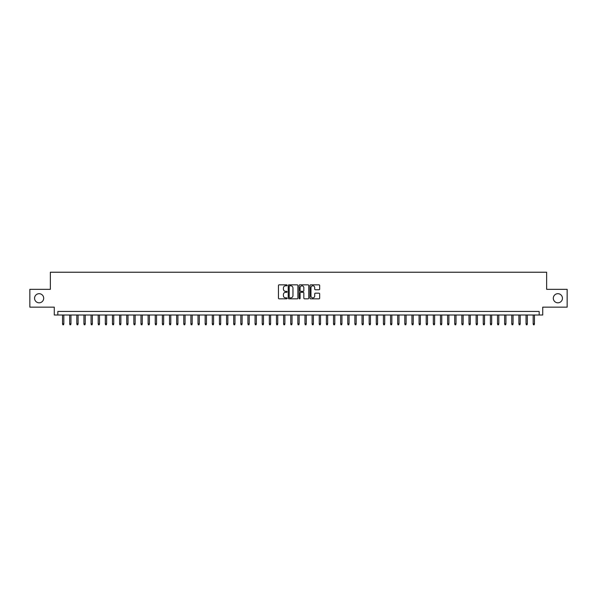 <?xml version="1.0" encoding="UTF-8"?>
<svg xmlns="http://www.w3.org/2000/svg" width="597" height="597" viewBox="0 0 597 597"><rect width="100%" height="100%" fill="white"/><g stroke="black" fill="none" stroke-linecap="round" stroke-linejoin="round"><path stroke-width="0.9" d="M287.09 285.321A0.493 0.493 0 0 0 286.605 284.836L279.165 284.836A0.701 0.701 0 0 0 278.463 285.53L278.463 298.134A0.701 0.701 0 0 0 279.165 298.828L286.605 298.828A0.493 0.493 0 0 0 287.09 298.343A0.493 0.493 0 0 0 286.605 297.851L285.642 297.851A2.239 2.239 0 0 1 283.396 295.612L283.396 294.56A2.239 2.239 0 0 1 285.642 292.321L286.605 292.321A0.493 0.493 0 0 0 287.09 291.836A0.493 0.493 0 0 0 286.605 291.343L285.642 291.343A2.239 2.239 0 0 1 283.396 289.105L283.396 288.053A2.239 2.239 0 0 1 285.642 285.814L286.605 285.814A0.493 0.493 0 0 0 287.09 285.321M553.315 298.254A4.567 4.567 0 0 0 557.882 302.813A4.567 4.567 0 0 0 562.441 298.254A4.567 4.567 0 0 0 557.882 293.687A4.567 4.567 0 0 0 553.315 298.254M34.559 298.254A4.567 4.567 0 0 0 39.118 302.813A4.567 4.567 0 0 0 43.685 298.254A4.567 4.567 0 0 0 39.118 293.687A4.567 4.567 0 0 0 34.559 298.254M318.955 289.769A0.701 0.701 0 0 0 319.656 289.067L319.656 285.53A0.701 0.701 0 0 0 318.955 284.836L310.694 284.836A0.701 0.701 0 0 0 310 285.53L310 298.134A0.701 0.701 0 0 0 310.694 298.828L318.955 298.828A0.701 0.701 0 0 0 319.656 298.134L319.656 293.866A0.701 0.701 0 0 0 318.955 293.164L315.417 293.164A0.701 0.701 0 0 0 314.723 293.866L314.723 295.978A1.873 1.873 0 0 1 312.85 297.851A1.873 1.873 0 0 1 310.977 295.978L310.977 287.687A1.873 1.873 0 0 1 312.85 285.814A1.873 1.873 0 0 1 314.723 287.687L314.723 289.067A0.701 0.701 0 0 0 315.417 289.769L318.955 289.769M539.166 315.007L542.725 315.007L542.725 307.164L567.15 307.164L567.15 289.336L546.651 289.336L546.651 272.225L50.349 272.225L50.349 289.336L29.85 289.336L29.85 307.164L54.275 307.164L54.275 315.007L539.166 315.007L539.166 311.44L57.834 311.44L57.834 315.007M297.888 285.53A0.701 0.701 0 0 0 297.187 284.836L288.926 284.836A0.701 0.701 0 0 0 288.232 285.53L288.232 298.134A0.701 0.701 0 0 0 288.926 298.828L297.187 298.828A0.701 0.701 0 0 0 297.888 298.134L297.888 285.53M299.813 284.836L308.074 284.836A0.701 0.701 0 0 1 308.768 285.53L308.768 298.134A0.701 0.701 0 0 1 308.074 298.828L304.537 298.828A0.701 0.701 0 0 1 303.836 298.134L303.836 293.023A0.701 0.701 0 0 0 303.134 292.321L300.791 292.321A0.701 0.701 0 0 0 300.09 293.023L300.09 298.343A0.493 0.493 0 0 1 299.604 298.828A0.493 0.493 0 0 1 299.112 298.343L299.112 285.53A0.701 0.701 0 0 1 299.813 284.836M289.702 285.814A0.493 0.493 0 0 0 289.209 286.306L289.209 297.366A0.493 0.493 0 0 0 289.702 297.851L290.717 297.851A2.239 2.239 0 0 0 292.955 295.612L292.955 288.053A2.239 2.239 0 0 0 290.717 285.814L289.702 285.814M303.836 287.724A1.873 1.873 0 0 0 301.963 285.851A1.873 1.873 0 0 0 300.09 287.724L300.09 290.642A0.701 0.701 0 0 0 300.791 291.343L303.134 291.343A0.701 0.701 0 0 0 303.836 290.642L303.836 287.724M63.827 323.85L63.543 324.775L62.827 324.775L62.543 323.85L63.827 323.85L63.827 315.007M62.543 323.85L62.543 315.007M70.961 323.85L70.67 324.775L69.961 324.775L69.677 323.85L70.961 323.85L70.961 315.007M69.677 323.85L69.677 315.007M78.088 323.85L77.804 324.775L77.088 324.775L76.804 323.85L78.088 323.85L78.088 315.007M76.804 323.85L76.804 315.007M85.222 323.85L84.938 324.775L84.222 324.775L83.938 323.85L85.222 323.85L85.222 315.007M83.938 323.85L83.938 315.007M92.348 323.85L92.065 324.775L91.356 324.775L91.065 323.85L92.348 323.85L92.348 315.007M91.065 323.85L91.065 315.007M99.483 323.85L99.199 324.775L98.483 324.775L98.199 323.85L99.483 323.85L99.483 315.007M98.199 323.85L98.199 315.007M106.609 323.85L106.326 324.775L105.617 324.775L105.326 323.85L106.609 323.85L106.609 315.007M105.326 323.85L105.326 315.007M113.743 323.85L113.46 324.775L112.743 324.775L112.46 323.85L113.743 323.85L113.743 315.007M112.46 323.85L112.46 315.007M120.87 323.85L120.587 324.775L119.878 324.775L119.587 323.85L120.87 323.85L120.87 315.007M119.587 323.85L119.587 315.007M128.004 323.85L127.721 324.775L127.004 324.775L126.721 323.85L128.004 323.85L128.004 315.007M126.721 323.85L126.721 315.007M135.138 323.85L134.847 324.775L134.138 324.775L133.855 323.85L135.138 323.85L135.138 315.007M133.855 323.85L133.855 315.007M142.265 323.85L141.982 324.775L141.265 324.775L140.982 323.85L142.265 323.85L142.265 315.007M140.982 323.85L140.982 315.007M149.399 323.85L149.108 324.775L148.399 324.775L148.116 323.85L149.399 323.85L149.399 315.007M148.116 323.85L148.116 315.007M156.526 323.85L156.242 324.775L155.526 324.775L155.242 323.85L156.526 323.85L156.526 315.007M155.242 323.85L155.242 315.007M163.66 323.85L163.377 324.775L162.66 324.775L162.377 323.85L163.66 323.85L163.66 315.007M162.377 323.85L162.377 315.007M170.787 323.85L170.503 324.775L169.787 324.775L169.503 323.85L170.787 323.85L170.787 315.007M169.503 323.85L169.503 315.007M177.921 323.85L177.637 324.775L176.921 324.775L176.637 323.85L177.921 323.85L177.921 315.007M176.637 323.85L176.637 315.007M185.048 323.85L184.764 324.775L184.055 324.775L183.764 323.85L185.048 323.85L185.048 315.007M183.764 323.85L183.764 315.007M192.182 323.85L191.898 324.775L191.182 324.775L190.898 323.85L192.182 323.85L192.182 315.007M190.898 323.85L190.898 315.007M199.308 323.85L199.025 324.775L198.316 324.775L198.025 323.85L199.308 323.85L199.308 315.007M198.025 323.85L198.025 315.007M206.443 323.85L206.159 324.775L205.443 324.775L205.159 323.85L206.443 323.85L206.443 315.007M205.159 323.85L205.159 315.007M213.577 323.85L213.286 324.775L212.577 324.775L212.293 323.85L213.577 323.85L213.577 315.007M212.293 323.85L212.293 315.007M220.703 323.85L220.42 324.775L219.703 324.775L219.42 323.85L220.703 323.85L220.703 315.007M219.42 323.85L219.42 315.007M227.838 323.85L227.547 324.775L226.838 324.775L226.554 323.85L227.838 323.85L227.838 315.007M226.554 323.85L226.554 315.007M234.964 323.85L234.681 324.775L233.964 324.775L233.681 323.85L234.964 323.85L234.964 315.007M233.681 323.85L233.681 315.007M242.098 323.85L241.807 324.775L241.098 324.775L240.815 323.85L242.098 323.85L242.098 315.007M240.815 323.85L240.815 315.007M249.225 323.85L248.942 324.775L248.225 324.775L247.942 323.85L249.225 323.85L249.225 315.007M247.942 323.85L247.942 315.007M256.359 323.85L256.076 324.775L255.359 324.775L255.076 323.85L256.359 323.85L256.359 315.007M255.076 323.85L255.076 315.007M263.486 323.85L263.202 324.775L262.493 324.775L262.202 323.85L263.486 323.85L263.486 315.007M262.202 323.85L262.202 315.007M270.62 323.85L270.337 324.775L269.62 324.775L269.337 323.85L270.62 323.85L270.62 315.007M269.337 323.85L269.337 315.007M277.747 323.85L277.463 324.775L276.754 324.775L276.463 323.85L277.747 323.85L277.747 315.007M276.463 323.85L276.463 315.007M284.881 323.85L284.597 324.775L283.881 324.775L283.597 323.85L284.881 323.85L284.881 315.007M283.597 323.85L283.597 315.007M292.008 323.85L291.724 324.775L291.015 324.775L290.724 323.85L292.008 323.85L292.008 315.007M290.724 323.85L290.724 315.007M299.142 323.85L298.858 324.775L298.142 324.775L297.858 323.85L299.142 323.85L299.142 315.007M297.858 323.85L297.858 315.007M306.276 323.85L305.985 324.775L305.276 324.775L304.992 323.85L306.276 323.85L306.276 315.007M304.992 323.85L304.992 315.007M313.403 323.85L313.119 324.775L312.403 324.775L312.119 323.85L313.403 323.85L313.403 315.007M312.119 323.85L312.119 315.007M320.537 323.85L320.246 324.775L319.537 324.775L319.253 323.85L320.537 323.85L320.537 315.007M319.253 323.85L319.253 315.007M327.663 323.85L327.38 324.775L326.663 324.775L326.38 323.85L327.663 323.85L327.663 315.007M326.38 323.85L326.38 315.007M334.798 323.85L334.507 324.775L333.798 324.775L333.514 323.85L334.798 323.85L334.798 315.007M333.514 323.85L333.514 315.007M341.924 323.85L341.641 324.775L340.924 324.775L340.641 323.85L341.924 323.85L341.924 315.007M340.641 323.85L340.641 315.007M349.058 323.85L348.775 324.775L348.058 324.775L347.775 323.85L349.058 323.85L349.058 315.007M347.775 323.85L347.775 315.007M356.185 323.85L355.902 324.775L355.193 324.775L354.902 323.85L356.185 323.85L356.185 315.007M354.902 323.85L354.902 315.007M363.319 323.85L363.036 324.775L362.319 324.775L362.036 323.85L363.319 323.85L363.319 315.007M362.036 323.85L362.036 315.007M370.446 323.85L370.162 324.775L369.453 324.775L369.162 323.85L370.446 323.85L370.446 315.007M369.162 323.85L369.162 315.007M377.58 323.85L377.297 324.775L376.58 324.775L376.297 323.85L377.58 323.85L377.58 315.007M376.297 323.85L376.297 315.007M384.707 323.85L384.423 324.775L383.714 324.775L383.423 323.85L384.707 323.85L384.707 315.007M383.423 323.85L383.423 315.007M391.841 323.85L391.557 324.775L390.841 324.775L390.557 323.85L391.841 323.85L391.841 315.007M390.557 323.85L390.557 315.007M398.975 323.85L398.684 324.775L397.975 324.775L397.692 323.85L398.975 323.85L398.975 315.007M397.692 323.85L397.692 315.007M406.102 323.85L405.818 324.775L405.102 324.775L404.818 323.85L406.102 323.85L406.102 315.007M404.818 323.85L404.818 315.007M413.236 323.85L412.945 324.775L412.236 324.775L411.952 323.85L413.236 323.85L413.236 315.007M411.952 323.85L411.952 315.007M420.363 323.85L420.079 324.775L419.363 324.775L419.079 323.85L420.363 323.85L420.363 315.007M419.079 323.85L419.079 315.007M427.497 323.85L427.213 324.775L426.497 324.775L426.213 323.85L427.497 323.85L427.497 315.007M426.213 323.85L426.213 315.007M434.623 323.85L434.34 324.775L433.623 324.775L433.34 323.85L434.623 323.85L434.623 315.007M433.34 323.85L433.34 315.007M441.758 323.85L441.474 324.775L440.758 324.775L440.474 323.85L441.758 323.85L441.758 315.007M440.474 323.85L440.474 315.007M448.884 323.85L448.601 324.775L447.892 324.775L447.601 323.85L448.884 323.85L448.884 315.007M447.601 323.85L447.601 315.007M456.018 323.85L455.735 324.775L455.018 324.775L454.735 323.85L456.018 323.85L456.018 315.007M454.735 323.85L454.735 315.007M463.145 323.85L462.862 324.775L462.153 324.775L461.862 323.85L463.145 323.85L463.145 315.007M461.862 323.85L461.862 315.007M470.279 323.85L469.996 324.775L469.279 324.775L468.996 323.85L470.279 323.85L470.279 315.007M468.996 323.85L468.996 315.007M477.413 323.85L477.122 324.775L476.413 324.775L476.13 323.85L477.413 323.85L477.413 315.007M476.13 323.85L476.13 315.007M484.54 323.85L484.257 324.775L483.54 324.775L483.257 323.85L484.54 323.85L484.54 315.007M483.257 323.85L483.257 315.007M491.674 323.85L491.383 324.775L490.674 324.775L490.391 323.85L491.674 323.85L491.674 315.007M490.391 323.85L490.391 315.007M498.801 323.85L498.517 324.775L497.801 324.775L497.517 323.85L498.801 323.85L498.801 315.007M497.517 323.85L497.517 315.007M505.935 323.85L505.644 324.775L504.935 324.775L504.652 323.85L505.935 323.85L505.935 315.007M504.652 323.85L504.652 315.007M513.062 323.85L512.778 324.775L512.062 324.775L511.778 323.85L513.062 323.85L513.062 315.007M511.778 323.85L511.778 315.007M520.196 323.85L519.912 324.775L519.196 324.775L518.912 323.85L520.196 323.85L520.196 315.007M518.912 323.85L518.912 315.007M527.323 323.85L527.039 324.775L526.33 324.775L526.039 323.85L527.323 323.85L527.323 315.007M526.039 323.85L526.039 315.007M534.457 323.85L534.173 324.775L533.457 324.775L533.173 323.85L534.457 323.85L534.457 315.007M533.173 323.85L533.173 315.007"/></g></svg>
